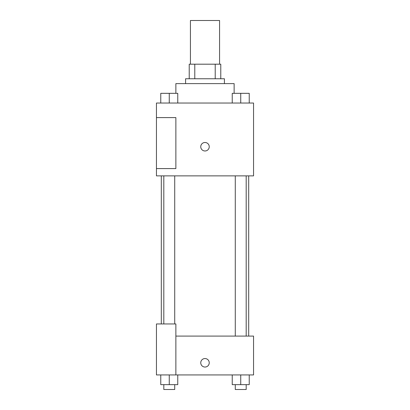 <?xml version="1.0" encoding="UTF-8"?>
<svg xmlns="http://www.w3.org/2000/svg" width="410" height="410" viewBox="0 0 410 410"><rect width="100%" height="100%" fill="white"/><g stroke="black" fill="none" stroke-linecap="round" stroke-linejoin="round"><path stroke-width="0.61" d="M219.565 64.196L219.565 20.5L190.435 20.5L190.435 64.196M194.781 78.761L194.781 64.196L189.22 64.196L189.22 78.761L189.22 64.196M194.781 64.196L220.78 64.196L220.78 78.761M215.219 78.761L215.219 64.196M185.581 83.619L185.581 78.761L224.419 78.761L224.419 83.619M234.13 93.331L234.13 83.619L175.869 83.619L175.869 93.331M156.446 103.038L253.554 103.038L253.554 175.869L156.446 175.869L156.446 168.587L175.869 168.587L175.869 117.603L156.446 117.603L156.446 103.038M200.751 146.739A4.249 4.249 0 0 1 207.122 143.059A4.249 4.249 0 0 1 207.122 150.414A4.249 4.249 0 0 1 200.751 146.739M156.446 117.603L156.446 168.587M175.869 336.092L253.554 336.092L253.554 374.935L156.446 374.935L156.446 323.956L175.869 323.956L175.869 374.935M200.751 362.794A4.249 4.249 0 0 1 207.122 359.119A4.249 4.249 0 0 1 207.122 366.473A4.249 4.249 0 0 1 200.751 362.794M232.239 374.935L232.239 384.647L249.234 384.647L249.234 374.935L249.234 384.647M240.737 384.647L240.737 374.935M246.19 384.647L246.19 389.5L235.278 389.5L235.278 384.647M160.766 374.935L160.766 384.647L177.761 384.647L177.761 374.935L177.761 384.647M169.263 384.647L169.263 374.935M174.721 384.647L174.721 389.5L163.81 389.5L163.81 384.647M232.239 103.038L232.239 93.331L249.234 93.331L249.234 103.038L249.234 93.331M240.737 103.038L240.737 93.331M246.19 93.331L235.278 93.331M160.766 103.038L160.766 93.331L177.761 93.331L177.761 103.038L177.761 93.331M169.263 103.038L169.263 93.331M174.721 93.331L163.81 93.331M248.696 336.092L248.696 175.869M161.304 323.956L161.304 175.869M235.278 175.869L235.278 336.092M246.19 175.869L246.19 336.092M174.721 323.956L174.721 175.869M163.81 323.956L163.81 175.869"/></g></svg>
